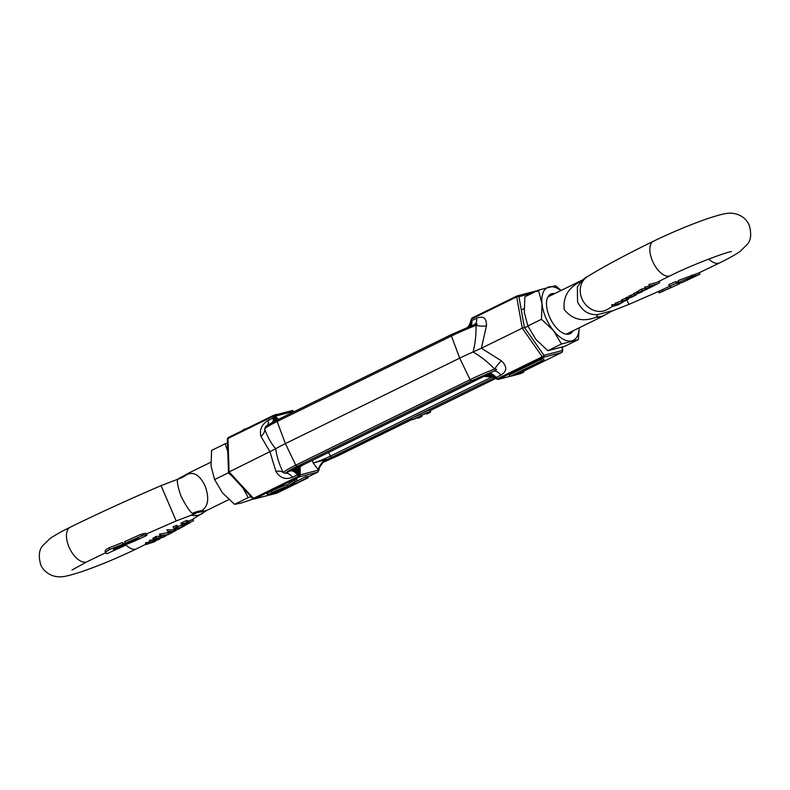 <?xml version="1.0" encoding="UTF-8"?>
<svg xmlns="http://www.w3.org/2000/svg" width="790" height="790" viewBox="0 0 790 790"><rect width="100%" height="100%" fill="white"/><g stroke="black" fill="none" stroke-linecap="round" stroke-linejoin="round"><path stroke-width="1.19" d="M532.124 293.248L518.931 296.685A1.629 0.889 169.9 0 0 516.7 296.862L522.259 328.176L528.046 326.389M536.469 291.115A1.629 1.402 -104.6 0 0 535.699 291.066L517.006 295.964A1.629 0.83 63.9 0 1 517.095 295.934A1.629 1.402 75.4 0 1 518.931 296.685L524.372 327.346L543.945 355.322A1.629 1.402 75.4 0 1 543.273 357.307A1.629 0.83 63.9 0 1 542.246 356.744L497.295 378.785L496.081 377.462L500.909 375.092A11.435 5.816 63.9 0 0 493.73 371.142C497.127 369.789 497.424 369.088 494.609 369.039A11.435 2.33 127.9 0 1 501.413 360.832L481.367 348.222L522.259 328.176L542.246 356.744A1.629 0.632 -35 0 0 543.945 355.322L562.322 350.543A1.629 0.76 -1.9 0 1 562.648 350.977A1.629 0.76 -1.9 0 1 562.411 351.382M509.866 376.346L498.095 379.427L509.876 376.366M561.868 352.389A1.629 0.83 -116.1 0 1 561.73 352.498A1.629 0.83 -116.1 0 1 561.65 352.528L543.273 357.307L498.322 379.348L496.495 378.598M483.371 376.613L478.039 379.121A1.629 0.83 -116.1 0 1 477.96 379.151L471.462 380.839A1.629 0.83 -116.1 0 1 470.07 379.684L471.462 380.839L493.73 371.142L484.122 376.326L492.97 376.544M252.691 498.144A1.629 0.514 -42.7 0 0 252.691 498.5A1.629 0.514 -42.7 0 0 253.501 498.332L229.1 471.926L275.72 448.769C276.688 456.363 279.206 464.332 283.274 472.677A29.773 2.647 -23.1 0 1 295.746 465.162L470.07 379.684L459.711 358.127L451.436 336.017A1.629 0.83 -116.1 0 1 451.594 334.466L474.78 324.404L451.594 334.466L277.27 419.944A1.629 0.83 63.9 0 0 277.122 421.495L277.349 419.915A1.629 0.83 63.9 0 0 277.27 419.944C263.356 427.173 267.534 425.524 265.578 426.719L264.64 429C267.484 436.919 271.177 443.516 275.72 448.769A31.857 2.834 -23.1 0 1 285.387 443.605L277.122 421.495A29.773 2.647 156.9 0 0 264.64 429A11.435 7.12 158.2 0 1 260.967 436.396L269.992 451.87L275.907 471.413C279.946 478.059 285.516 479.994 292.616 477.229A11.435 5.816 63.9 0 0 285.427 473.279C286.444 471.995 290.355 469.675 297.149 466.317L295.746 465.162A1.629 0.83 63.9 0 0 297.149 466.317L471.462 380.839L477.96 379.151L303.637 464.629L297.149 466.317L303.637 464.629L290.266 470.909A11.435 5.816 -116.1 0 1 297.445 474.859L298.265 474.79L292.517 469.843M451.673 334.437L451.436 336.017L277.122 421.495L285.387 443.605L295.746 465.162L285.387 443.605L459.711 358.127L451.436 336.017A29.773 2.647 156.9 0 1 475.985 325.371C477.98 323.554 477.298 323.347 473.941 324.729M471.176 319.604L471.146 319.506A1.629 0.76 -1.9 0 1 471.758 318.903A1.629 0.83 -116.1 0 1 472.065 318.005A1.629 0.83 -116.1 0 1 472.144 317.975L516.937 296.003M540.854 359.47L509.274 374.964L509.915 376.455L541.496 360.971L540.854 359.47L543.589 358.759L544.231 360.26L516.117 374.045L523.829 372.041L523.207 370.569M498.322 379.348A1.629 0.83 -116.1 0 1 497.295 378.785A1.629 0.514 137.3 0 1 496.515 378.983L496.495 378.953C492.555 375.428 488.812 374.262 485.277 375.457M488.892 373.512A11.435 5.816 63.9 0 1 496.081 377.462L496.515 378.983C492.97 375.28 489.454 373.966 485.978 375.043M486.472 325.816L481.367 348.222L473.072 351.994A31.857 2.834 156.9 0 0 459.711 358.127L470.07 379.684A29.773 2.647 -23.1 0 1 494.609 369.039C487.983 362.136 480.804 356.448 473.072 351.994C475.244 343.433 476.212 334.555 475.985 325.371A11.435 4.029 7.4 0 0 486.472 325.816C486.65 318.054 483.371 315.516 476.647 318.202A11.435 5.816 -116.1 0 1 474.632 324.453M471.344 320.552L471.758 318.903L516.7 296.862A1.629 0.83 63.9 0 1 517.006 295.964L472.065 318.005L469.774 326.379M470.781 325.974A11.435 5.816 63.9 0 0 471.818 320.582L476.647 318.202M523.829 372.041L520.363 373.739L509.915 376.455M541.496 360.971L544.231 360.26M495.814 377.926C493.167 374.667 490.215 373.532 486.966 374.49M484.566 376.149L494.57 377.353M468.826 326.764L471.156 319.94M470.307 323.466L467.71 327.228L470.307 323.466M483.924 376.405L494.007 377.097M496.456 378.914L498.095 379.427M468.401 326.942L470.949 321.49M469.28 325.48L468.026 327.09M496.081 378.519L494.54 377.413L484.616 375.902M468.095 327.07L470.494 322.982L468.085 327.07M303.795 464.56A1.629 0.83 -116.1 0 1 303.716 464.599A1.629 0.83 -116.1 0 1 303.637 464.629L299.094 467.265L300.18 474.859A11.435 7.594 11.9 0 1 298.185 469.102A11.435 7.594 11.9 0 1 298.195 469.102A11.435 7.594 11.9 0 1 298.205 469.053M276.776 420.191L275.137 416.221L276.786 420.181A11.435 6.231 126.2 0 1 275.167 416.221L275.127 416.221A1.629 1.402 -104.6 0 0 273.291 415.481L275.137 416.221L274.258 416.053L273.182 417.979A11.435 5.816 -116.1 0 1 272.777 422.225M229.1 471.926L227.964 438.45L272.906 416.409A1.629 0.889 -10.1 0 1 274.258 416.053L274.002 421.593M293.515 411.432L293.515 411.432A1.629 1.402 -104.6 0 0 291.905 410.612L293.505 411.442L291.905 410.612L273.212 415.51A1.629 0.83 -116.1 0 1 273.291 415.481M293.446 412.015L293.485 411.452A11.435 8.275 -174.8 0 0 293.9 411.788M293.505 411.442L275.167 416.221L278.594 419.293M300.17 466.426L300.18 474.859L318.498 470.099L313.235 463.019L325.085 459.76A11.435 6.913 -47.4 0 0 318.498 470.099L318.498 470.099C317.699 467.611 324.246 459.849 325.589 459.622L325.085 459.76M328.64 452.384L330.437 456.136A1.629 0.83 63.9 0 0 331.84 457.291L330.437 456.136L328.64 452.384M300.131 474.948C297.198 471.492 297.129 468.697 299.914 466.564L299.134 467.028C296.675 468.796 297.01 471.452 300.121 474.978L299.479 476.854L317.856 472.074L318.528 470.099L317.935 472.045A1.629 0.83 -116.1 0 1 317.856 472.074L307.824 476.992L317.935 472.045A1.629 0.83 -116.1 0 0 318.074 471.926M267.701 425.148A11.435 5.816 63.9 0 0 268.353 420.349L273.182 417.979L272.906 416.409A1.629 0.83 -116.1 0 1 273.212 415.51L228.27 437.551A1.629 0.83 -116.1 0 0 227.964 438.45A1.629 0.76 178.1 0 0 227.352 439.072L228.478 472.311M323.712 461.469L326.359 459.691L325.589 459.622M338.485 455.534A1.629 0.83 -116.1 0 1 338.406 455.573L331.84 457.291L412.173 417.9A6.537 0.583 156.9 0 0 411.689 418.147L412.321 419.638A6.537 0.583 -23.1 0 1 421.129 416.073A6.537 0.583 -23.1 0 1 422.087 415.984A6.537 0.583 -23.1 0 1 418.819 417.95L417.693 417.871M308.169 477.792L307.527 476.291L305.7 476.775L306.332 478.266L308.169 477.792L276.589 493.276L268.314 495.33C266.822 495.458 268.126 494.5 272.214 492.476C278.939 489.316 284.203 487.292 288.004 486.393L295.085 481.199L297.346 480.606L296.714 479.115L294.443 479.698L287.372 484.892C283.571 485.791 278.307 487.815 271.572 490.975C267.484 493.009 266.181 493.957 267.672 493.839M305.7 476.775L296.29 481.387M292.616 477.229L297.445 474.859L298.452 476.291A1.629 0.632 145 0 0 299.627 475.531L300.121 474.978M298.748 467.739L300.161 474.879L298.195 469.102M298.383 468.47L299.45 466.9M246.549 428.585L244.179 429.197L244.377 429.651M244.179 429.197L242.244 430.698M276.046 414.74L277.882 414.256M275.898 414.385L274.209 415.214M273.439 421.88L273.794 417.426M290.266 470.909L285.427 473.279L283.274 472.677A11.435 5.421 -24.3 0 0 275.907 471.413M318.528 470.099C319.259 466.021 321.698 462.506 325.835 459.563M268.136 495.35L254.528 498.895A1.629 1.402 75.4 0 1 254.301 498.974L268.304 495.33L267.04 493.77M272.214 492.476L271.572 490.975M288.004 486.393L287.372 484.892M295.085 481.199L294.443 479.698M297.346 480.606L290.276 485.801L291.757 485.416L291.53 484.882M291.757 485.416L306.332 478.266M294.038 469.161C293.9 469.862 295.756 471.986 299.627 475.531L298.265 474.79M275.098 416.202L276.737 420.211M318.558 470.119C319.377 465.814 321.955 462.278 326.3 459.523M274.041 492.002L288.518 487.005L277.991 492.17L271.375 493.671L274.041 492.002M275.068 416.172L276.964 420.487M274.673 421.248L274.545 416.024M299.854 475.373C296.122 471.749 294.631 469.487 295.391 468.569M318.587 470.149L319.654 466.643L323.554 461.607L326.359 459.691M277.991 492.17L277.359 490.669L276.332 490.936M279.364 489.682L277.359 490.669M324.522 460.985L324.019 461.212M319.051 468.539L318.824 470.435M275.029 416.152L276.263 420.438M275.443 420.853L274.801 416.063M300.022 475.185C296.556 471.551 295.579 469.112 297.079 467.858M318.607 470.169L318.824 468.914M325.184 460.373L331.84 457.291L338.327 455.603L322.3 462.802M325.184 460.55L324.334 460.965M318.854 470.524L319.506 467.058L318.735 470.317M293.525 411.195L294.117 411.679M420.547 414.562A6.537 0.583 156.9 0 0 420.497 414.572A6.537 0.583 156.9 0 0 412.173 417.9L420.764 413.684A6.537 0.583 156.9 0 0 420.28 413.93L420.912 415.431A6.537 0.583 -23.1 0 1 429.721 411.857A6.537 0.583 -23.1 0 1 430.678 411.768A6.537 0.583 -23.1 0 1 427.41 413.733L426.422 413.99L426.126 413.298M420.912 415.431L428.21 412.597L426.422 413.99M430.678 411.768L430.046 410.277A6.537 0.583 156.9 0 0 429.079 410.365A6.537 0.583 156.9 0 0 420.764 413.684L494.629 377.472M338.406 455.573A1.629 0.83 -116.1 0 1 338.327 455.603L412.212 419.372L322.29 462.812M415.975 418.147L420.023 416.725L417.831 418.206M412.321 419.638L416.093 418.424M140.798 534.405L141.479 535.995L125.274 543.234L124.593 541.644L140.798 534.405L145.716 533.24L146.98 534.998L146.071 535.788L135.386 540.686M141.479 535.995L143.81 535.116C146.92 534.514 147.671 534.741 146.071 535.788M125.274 543.234L126.124 543.826L138.645 538.355L126.953 544.172L126.696 543.569M123.773 543.796L125.531 543.431M115.192 549.396L114.856 548.606L115.192 549.425L125.097 545.07L124.04 543.678L124.682 545.189L126.558 544.211M186.598 474.346L186.529 474.78C193.471 471.196 199.643 474.879 205.044 485.83C209.439 497.898 208.363 506.163 201.825 510.626A32.676 29.586 19.6 0 0 192.375 513.391C189.639 511.318 185.867 505.63 181.058 496.318C177.75 486.61 176.674 480.913 177.809 479.224A32.676 30.929 93.9 0 0 186.529 474.78A20.747 10.556 63.9 0 1 188.494 473.171L178.046 478.957M202.783 511.574L192.375 513.391M192.395 521.38L184.109 523.968L183.24 523.898L182.569 522.308L186.48 520.531L187.339 520.58L188 522.121L186.391 522.881L192.395 521.38L193.511 520.649L192.898 519.208M187.625 521.262L191.595 519.958L206.773 510.429A20.747 10.556 63.9 0 1 205.736 510.814A20.747 10.556 63.9 0 1 201.825 510.626L203.297 511.495M189.422 523.049L184.386 525.824L181.572 524.57L180.89 522.96L182.905 523.089M168.477 534.484L160.143 535.857L159.452 534.228L168.863 532.45M163.51 536.045L163.876 536.904L162.878 537.427L155.679 538.543L154.998 536.933L155.64 536.529L161.822 536.064M146.111 542.523L146.772 544.073L154.248 541.841L146.071 544.517L145.419 542.967L150.041 541.802M149.567 540.301L150.238 541.881L158.435 539.698L153.586 539.768L152.905 538.168L153.596 537.733L154.277 539.333L159.521 539.155L152.352 541.9L154.089 541.92L150.11 541.96L149.438 540.38L153.566 539.708M153.596 537.733L155.541 538.207M176.476 530.238L170.719 533.211L167.687 531.433L166.976 529.774L173.365 529.784L174.955 529.093L175.587 530.584L174.738 531.048L176.476 530.238L175.874 528.826M174.096 529.547L175.834 528.727M182.46 526.772L177.612 528.856L173.8 528.392L173.099 526.752L177.059 525.419L177.74 527.009L175.242 528.263L177.375 528.53L184.119 525.844M177.434 526.545L182.292 524.985M105.574 552.003C104.487 550.976 105.623 549.603 108.981 547.875L122.608 542.473L124.148 544.675L123.289 544.073L109.682 549.534L108.981 547.875M115.152 548.487L115.636 549.554L119.369 548.033L107.233 553.602L106.225 553.523L105.228 551.657M115.172 550.038L113.434 549.741L114.639 548.695L124.148 544.675M177.809 479.224L161.051 485.643L176.19 520.926L195.841 513.451M173.8 528.392L176.842 526.881L176.15 525.251M179.537 527.73L179.784 528.312L182.243 526.841M178.797 528.056L179.073 528.698L179.784 528.312M184.198 526.021L179.073 528.698M182.372 525.162L182.925 526.476M177.651 527.049L178.086 528.076M176.901 527.424L177.375 528.53M176.842 526.881L177.74 527.009M179.458 528.629L178.096 529.369L179.231 528.638M177.79 528.707L178.096 529.369M174.215 529.32L174.857 530.821L175.587 530.584M173.365 529.784L174.007 531.275L174.857 530.821M167.105 529.705L167.816 531.364L174.007 531.275M154.899 541.515L155.778 540.903M160.538 538.316L159.521 539.155M153.586 539.768L154.277 539.333M146.071 544.517L146.772 544.073M166.552 535.403L163.876 536.904L156.321 538.148L155.64 536.529M155.679 538.543L156.321 538.148M171.815 532.618L171.173 533.072L171.855 532.717M171.134 532.993L168.458 534.514L167.816 533.003M160.094 533.843L160.795 535.482L168.458 534.514M160.143 535.857L160.795 535.482M188.948 523.355L190.015 522.545M188.395 523.622L190.064 522.674M189.096 522.822L188.336 523M187.349 523.138L187.684 523.918L188.524 523.454M181.019 522.901L181.71 524.511L187.684 523.918M186.48 520.531L187.151 522.101L188 522.121M183.24 523.898L187.151 522.101M122.608 542.473L123.289 544.073M106.225 553.523C105.179 552.565 106.334 551.242 109.682 549.534M71.989 570.034L87.206 561.65A19.197 9.944 63.8 0 1 68.987 546.996A19.197 9.944 63.8 0 1 70.261 527.197C61.521 531.453 54.727 535.264 49.879 538.642L42.541 545.87C39.026 549.929 38.414 556.209 40.715 564.722C42.581 569.442 46.373 573.027 52.081 575.485C60.307 578.211 65.274 576.789 81.054 571.891C98.918 565.729 117.414 558.036 136.542 548.823A19.197 9.589 64 0 1 126.005 545.021L125.097 545.07M126.953 544.172L135.149 540.834M146.367 534.771L146.98 534.998M171.272 532.756L169.801 532.055L173.346 531.63L171.272 532.756L170.966 532.035M184.959 525.399L183.586 524.955L187.023 524.274L184.959 525.399L184.722 524.846M681.513 282.83L678.798 282.316L678.255 280.559L699.051 272.827L699.693 274.328L699.397 272.668M607.411 309.433L607.688 309.255A19.197 16.57 -121.9 0 1 581.914 298.699A19.197 16.57 -121.9 0 1 587.414 276.658C584.886 277.359 581.539 280.786 577.381 286.938L577.569 301.889C582.368 311.201 589.152 315.417 597.902 314.538L612.191 310.816M612.329 304.624L612.981 306.165L618.56 304.673L612.309 306.49L611.658 304.94L615.627 304.17M616.862 304.634L617.839 304.466L615.864 304.713L615.212 303.182L621.523 300.872M636.938 291.698L637.589 293.218L641.697 292.004L634.251 295.075L633.6 293.554L638.33 291.5M641.45 289.14L642.102 290.671L646.615 289.436L639.574 292.458L638.784 292.557L638.132 291.036L641.45 289.14L645.075 288.36M653.705 285.773L649.479 286.138L648.936 284.499L656.559 282.543L670.315 275.72A19.197 9.589 -116 0 1 652.451 260.888A19.197 9.589 -116 0 1 653.458 241.217C672.547 232.023 691.023 224.34 708.887 218.168C724.835 213.27 730.276 211.394 739.48 215.206C743.933 217.309 747.192 220.677 749.285 225.318C751.586 233.83 750.974 240.111 747.458 244.169L740.121 251.408C735.273 254.775 728.479 258.587 719.739 262.843A19.197 9.944 -116.2 0 1 708.768 259.041M652.155 286.592L649.024 288.202L645.252 288.735L644.591 287.195L649.419 285.98M630.598 297.405L631.536 297.168L629.63 297.563L628.978 296.043L633.827 294.087M626.914 299.242L628.188 298.788L626.914 299.242L626.134 297.504L627.546 297.287M627.191 299.183L627.408 299.677L625.621 300.674L621.937 301.849L621.295 300.338L622.204 299.538L626.569 298.008M658.544 291.431L669.476 286.355L668.942 284.578L675.796 281.605L678.61 282.366L679.252 283.867L676.813 283.166L676.141 281.586M668.804 284.775L669.466 286.316L668.784 284.756M678.126 280.746L678.778 282.277L678.106 280.726M691.744 275.019L692.405 276.559L699.041 274.594M689.927 278.337L690.114 278.801L690.44 278.199M690.114 278.801L686.688 279.66L692.297 277.813M675.796 281.605L676.813 283.166M603.471 315.269C603.925 315.862 601.625 316.464 596.569 317.067C583.395 322.261 572.612 319.772 564.218 309.611C562.845 296.754 568.533 287.293 581.272 281.21L582.2 280.499M566.193 334.18L601.506 316.869A20.747 10.556 -116.1 0 1 600.479 317.254A20.747 10.556 -116.1 0 1 596.569 317.067A32.676 5.579 81.4 0 1 597.902 314.538M581.44 281.23A32.676 6.922 54.3 0 1 581.272 281.21A20.747 10.556 -116.1 0 1 583.227 279.611L547.924 296.922M628.376 298.669L631.17 296.744M623.824 300.881L624.031 301.375L628.544 299.054M623.626 300.99L624.031 301.375L623.626 300.99L627.082 299.203M622.204 299.538L622.856 301.069L627.211 299.509M621.937 301.849L622.856 301.069M628.188 298.788L627.438 297.099M635.446 294.729L636.276 294.868L635.437 295.322M631.556 295.312L632.198 296.813L637.135 293.347M629.64 295.687L630.282 297.208L632.198 296.813M629.63 297.563L630.282 297.208M635.12 295.43L630.687 297.623M648.936 284.499L649.607 286.059L657.349 283.966L659.719 282.563L659.156 281.24M644.729 287.116L645.381 288.656L653.063 286.128M649.805 287.807L650.407 287.442M656.905 284.183L654.762 285.18M646.615 289.436L647.968 288.607M638.784 292.557L642.102 290.671M641.697 292.004L643.662 290.681M634.251 295.075L637.589 293.218M621.236 300.832L621.868 302.333L623.399 301.721M617.859 302.619L618.501 304.12L621.868 302.333M615.874 302.847L616.526 304.377L618.501 304.12M615.864 304.713L616.526 304.377M621.276 303.103L616.98 304.91M618.56 304.673L619.686 303.923M607.688 309.255L612.981 306.165M692.405 276.559L678.798 282.316M687.794 279.858L687.547 279.285M680.081 282.79L679.756 283.442L679.459 282.741M679.756 283.442L679.183 283.709M667.343 289.179L659.245 292.922L662.85 291.135L662.218 289.644M666.977 289.456L679.153 283.916M676.477 283.195L669.614 286.178L671.391 287.274L662.85 291.135M658.554 291.451L659.245 292.922M634.212 295.974L635.911 294.838M621.325 302.817L619.251 303.933L621.325 302.817M621.947 302.718L620.999 303.271M573.027 330.832A22.061 11.218 -116.1 0 1 562.362 332.778A22.061 11.218 -116.1 0 1 549.455 316.741A22.061 11.218 -116.1 0 1 546.69 300.812A22.061 11.218 -116.1 0 1 554.758 293.574M579.129 327.84A29.408 14.961 -116.1 0 1 571.97 340.826A29.408 14.961 -116.1 0 1 553.504 330.664A29.408 14.961 -116.1 0 1 542.009 303.716A29.408 14.961 -116.1 0 1 548.981 286.928A29.408 14.961 -116.1 0 1 560.861 290.582M578.418 339.611L564.801 346.297L547.835 350.711L535.817 339.335L527.858 325.964L524.323 312.386L524.846 296.813L538.474 290.137L542.009 303.716L541.476 319.288L553.504 330.664L561.453 344.025L578.418 339.611L579.188 327.81M561.137 290.444L555.439 285.723L538.474 290.137M561.453 344.025L547.835 350.711M527.858 325.964L541.476 319.288M228.438 471.117L228.211 472.904L231.282 475.343M227.49 443.002L225.199 443.753L227.787 451.643M242.955 487.973L248.188 497.641L251.032 496.713M253.442 498.964L241.019 503.112L234.561 504.316L222.543 492.95L214.584 479.579L211.049 466.001L211.582 450.428L225.199 443.753M228.211 472.904L214.584 479.579M248.188 497.641L234.561 504.316M562.51 347.037L562.648 350.977L561.73 352.498L523.494 371.241L561.65 352.528A1.629 1.402 -104.6 0 0 562.322 350.543L562.213 347.136M537.309 291.54L535.699 291.066A1.629 1.402 -104.6 0 0 535.472 291.145M500.909 375.092C507.18 371.3 507.348 366.55 501.413 360.832M277.349 419.915L451.515 334.516M492.723 376.563L330.437 456.136A13.519 1.205 -23.1 0 1 313.235 463.019L312.327 460.382M273.143 415.55L228.35 437.522A1.629 0.83 -116.1 0 0 228.27 437.551L227.352 439.072M254.528 498.895L299.479 476.854A1.629 0.83 63.9 0 1 298.452 476.291L253.501 498.332A1.629 0.83 -116.1 0 0 254.528 498.895M268.353 420.349C261.747 424.191 259.288 429.543 260.967 436.396M274.169 493.158L273.735 492.15M495.844 378.371L430.165 410.573M143.138 533.536L143.81 535.116M190.904 515.139A19.197 16.57 58.1 0 0 202.586 513.391M115.034 550.087L114.471 548.764M126.528 543.648L126.756 544.172L126.538 543.639M114.273 550.186L113.829 549.139M113.849 550.077L113.553 549.386M138.053 539.185L137.825 538.632M601.506 316.869L611.964 311.082L628.949 304.397L626.756 300.042M699.229 272.748L699.861 274.219M659.571 290.927L660.213 292.428M303.716 464.599L483.865 376.435M483.836 376.455L484.774 376.159C485.939 375.26 489.01 375.566 493.967 377.077M492.614 376.386L496.071 378.568M228.488 472.321L252.691 498.5L254.301 498.974M319.071 468.016L323.554 461.607L325.559 460.175M430.175 410.583L495.853 378.371M421.761 415.204L422.087 415.984M210.811 462.229L188.494 473.171M136.542 548.823L145.933 544.192M87.206 561.65L105.682 552.724M176.19 520.926L146.515 533.921M228.863 499.596L206.763 510.439L202.497 511.436M70.261 527.197C97.911 513.609 128.178 499.764 161.051 485.643M177.829 529.478L177.197 527.977M167.895 534.81L171.489 532.914M126.015 545.011L119.063 548.23M629.294 296.783L627.932 297.524M719.739 262.843L698.893 272.906M628.949 304.397L658.643 291.411M521.291 309.986L524.076 308.613M587.414 276.658C603.54 266.674 625.552 254.864 653.458 241.217M731.481 251.576C727.225 251.694 690.825 265.302 670.315 275.72M626.569 299.222L625.927 297.702M628.396 298.61L627.754 297.109M656.451 284.42L657.349 283.966M653.261 286.039L654.061 285.625M652.609 286.365L651.72 286.819M622.895 302.195L622.095 302.649M692.139 277.892L699.585 274.387M681.227 282.968L690.776 278.534"/></g></svg>
